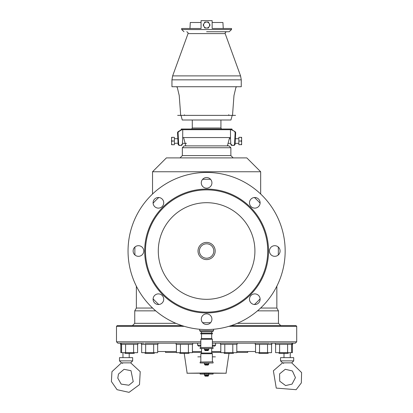 <?xml version="1.0" encoding="UTF-8"?>
<svg xmlns="http://www.w3.org/2000/svg" width="413" height="413" viewBox="0 0 413 413"><rect width="100%" height="100%" fill="white"/><g stroke="black" fill="none" stroke-linecap="round" stroke-linejoin="round"><path stroke-width="0.62" d="M260.618 308.046L276.844 308.046L278.46 310.85L278.46 323.327L280.773 325.635M136.362 286.188L136.362 308.046L134.746 310.85L155.711 310.85M136.362 308.046L152.588 308.046M257.5 310.85L278.46 310.85M200.78 333.126L200.78 333.864L212.427 333.864L212.427 333.126L200.78 333.126L211.688 333.126L211.688 331.644L212.618 331.644L213.542 330.72L199.67 330.72L199.67 329.259M212.618 331.644L200.594 331.644L199.67 330.72M211.688 331.644L200.594 331.644M211.688 333.864L211.688 338.577L201.523 338.577L201.523 333.864M211.688 338.577L212.38 339.269L200.826 339.269L201.523 338.577M212.38 347.354L212.38 339.269M212.845 347.354L200.135 347.586L212.845 347.354M200.135 348.51L213.072 348.51L200.135 348.51L200.135 347.586M213.072 348.51L213.072 347.586M208.797 348.742L208.797 349.481L204.409 349.481L204.409 348.742M208.069 349.899L207.78 349.481M208.106 350.591L208.451 349.899L204.755 349.899L205.101 350.591L208.106 350.591L205.101 350.591M201.291 182.845A5.312 5.312 0 0 1 206.603 177.533A5.312 5.312 0 0 1 211.921 182.845A5.312 5.312 0 0 1 206.603 188.163A5.312 5.312 0 0 1 201.291 182.845M153.094 202.814A5.312 5.312 0 0 1 158.406 197.497A5.312 5.312 0 0 1 163.724 202.814A5.312 5.312 0 0 1 158.406 208.126A5.312 5.312 0 0 1 153.094 202.814M201.291 319.166A5.312 5.312 0 0 1 206.603 313.854A5.312 5.312 0 0 1 211.921 319.166A5.312 5.312 0 0 1 206.603 324.484A5.312 5.312 0 0 1 201.291 319.166M249.488 299.203A5.312 5.312 0 0 1 254.8 293.891A5.312 5.312 0 0 1 260.113 299.203A5.312 5.312 0 0 1 254.8 304.52A5.312 5.312 0 0 1 249.488 299.203M269.452 251.006A5.312 5.312 0 0 1 274.764 245.694A5.312 5.312 0 0 1 280.076 251.006A5.312 5.312 0 0 1 274.764 256.323A5.312 5.312 0 0 1 269.452 251.006M249.488 202.814A5.312 5.312 0 0 1 254.8 197.497A5.312 5.312 0 0 1 260.113 202.814A5.312 5.312 0 0 1 254.8 208.126A5.312 5.312 0 0 1 249.488 202.814M153.094 299.203A5.312 5.312 0 0 1 158.406 293.891A5.312 5.312 0 0 1 163.724 299.203A5.312 5.312 0 0 1 158.406 304.52A5.312 5.312 0 0 1 153.094 299.203M133.131 251.006A5.312 5.312 0 0 1 138.443 245.694A5.312 5.312 0 0 1 143.76 251.006A5.312 5.312 0 0 1 138.443 256.323A5.312 5.312 0 0 1 133.131 251.006M285.161 251.006A78.558 78.558 0 0 1 167.327 319.043A78.558 78.558 0 0 1 167.327 182.974A78.558 78.558 0 0 1 285.161 251.006M268.527 251.006A61.924 61.924 0 0 1 175.644 304.634A61.924 61.924 0 0 1 175.644 197.383A61.924 61.924 0 0 1 268.527 251.006M267.727 251.006A61.119 61.119 0 0 1 176.041 303.942A61.119 61.119 0 0 1 176.041 198.075A61.119 61.119 0 0 1 267.727 251.006M254.914 251.006A48.311 48.311 0 0 1 182.448 292.848A48.311 48.311 0 0 1 182.448 209.169A48.311 48.311 0 0 1 254.914 251.006M215.194 251.006A8.59 8.59 0 0 1 202.308 258.445A8.59 8.59 0 0 1 202.308 243.567A8.59 8.59 0 0 1 215.194 251.006A8.59 8.59 0 0 1 202.308 258.445A8.59 8.59 0 0 1 202.308 243.567A8.59 8.59 0 0 1 215.194 251.006M231.135 325.635L296.023 325.635L296.715 326.332L296.715 341.809L295.326 343.198L270.36 343.198L291.015 343.198M184.296 326.332L116.492 326.332L117.189 325.635L182.076 325.635M212.38 343.198L269.415 343.193M116.492 326.332L116.492 341.809L117.881 343.198L143.776 343.193M144.901 343.198L180.76 343.198L157.983 343.198L157.983 344.354L141.349 344.354L141.349 343.198L122.191 343.198M180.76 343.198L200.826 343.198M183.548 343.198L197.595 343.198L197.595 345.185L200.826 345.185M121.345 343.198L121.283 344.354L120.508 344.354L120.508 343.198M214.693 346.109L212.38 346.109L214.693 346.109L215.617 345.185L215.617 343.198L220.48 343.198L220.48 344.354L237.119 344.354L237.119 343.198L255.224 343.198L255.224 344.354L271.857 344.354L271.857 343.198M157.673 351.515L176.408 351.515M192.412 351.515L201.523 351.515M211.688 351.515L220.795 351.515M236.804 351.515L255.539 351.515M206.603 373.001L226.241 373.233L186.965 373.233L206.603 373.001M192.726 343.198L192.726 344.354L176.093 344.354L176.093 343.198M237.119 343.198L232.452 343.198M229.664 343.198L220.48 343.198M137.921 343.198L137.921 344.354L121.283 344.354M122.966 352.671L122.966 357.637M119.496 357.637L132.666 357.637L132.666 360.874L119.496 360.874L119.496 357.637M132.666 360.874L130.684 362.857L121.479 362.857L119.496 360.874M122.64 363.363L122.191 363.172M121.169 384.105L117.798 378.143L118.464 374.059L124.045 369.33L130.998 370.683L133.229 381.653L128.871 385.231L121.169 384.105M121.598 344.354L121.598 352.671L137.606 352.671L137.606 344.354M125.598 344.354L125.598 352.671M133.606 344.354L133.606 352.671M120.823 344.354L120.823 352.671L121.598 352.671M220.795 344.354L220.795 352.671L236.804 352.671L236.804 344.354M224.796 344.354L224.796 352.671M232.803 344.354L232.803 352.671M141.664 344.354L141.664 352.671L157.673 352.671L157.673 344.354M145.665 344.354L145.665 352.671M153.667 344.354L153.667 352.671M176.408 344.354L176.408 352.671L192.412 352.671L192.412 344.354M180.409 344.354L180.409 352.671M188.411 344.354L188.411 352.671M292.698 343.198L292.698 344.354L275.29 344.354L275.29 343.198M275.605 344.354L275.605 352.671L292.383 352.671L292.383 344.354M291.924 344.354L291.862 343.198M279.606 344.354L279.606 352.671M287.608 344.354L287.608 352.671M291.609 344.354L291.609 352.671M268.305 343.198L255.224 343.198M255.539 344.354L255.539 352.671L271.548 352.671L271.548 344.354M259.54 344.354L259.54 352.671M267.541 344.354L267.541 352.671M165.479 351.515L165.525 352.439L176.408 352.439M192.412 352.439L201.523 352.439M211.688 352.439L220.795 352.439M236.804 352.439L247.681 352.439L247.733 351.515M290.246 357.637L290.246 352.671M293.71 357.637L280.541 357.637L280.541 360.874L293.71 360.874L293.71 357.637M280.541 360.874L282.523 362.857L291.728 362.857L293.71 360.874M283.685 363.363L283.235 363.172M260.67 171.756L152.536 171.756L166.403 157.895L246.809 157.895L260.67 171.756L260.67 194.017M230.867 147.73L182.345 147.73L184.193 145.882L229.014 145.882L230.867 147.73L230.867 155.582L233.175 157.895M182.345 144.715L182.747 137.56L230.459 137.56L230.836 144.54L230.769 143.337L228.064 143.337M229.303 138.716L230.521 138.716L230.459 129.708M233.572 145.417L234.14 145.417L235.059 144.54L234.517 144.54L235.152 132.583L234.517 144.54L233.572 145.417L231.781 145.417L230.924 144.88M234.682 131.732L235.152 132.583L235.689 132.583L235.224 131.732L231.368 129.708L181.839 129.708L178.524 131.732L178.055 132.583L178.695 144.54L178.055 132.583L177.523 132.583L177.864 138.897M134.22 352.671L134.22 353.363L124.979 353.363L124.979 352.671M233.422 352.671L233.422 353.363L224.176 353.363L224.176 352.671M268.161 352.671L268.161 353.363L258.92 353.363L258.92 352.671M288.228 352.671L288.228 353.363L278.987 353.363L278.987 352.671M154.286 352.671L154.286 353.363L145.046 353.363L145.046 352.671M189.03 352.671L189.03 353.363L179.789 353.363L179.789 352.671M182.747 129.708L182.685 138.716M186.5 143.337L182.438 143.337L182.376 144.54L181.426 145.417L179.634 145.417L178.695 144.54L178.148 144.54L177.843 138.716L174.358 138.716M177.926 139.408L177.962 139.739M177.998 140.162L178.024 140.518M178.06 141.112L178.091 141.912M178.091 143.166L174.358 143.337M181.426 145.417L180.822 145.417L181.746 144.54M178.148 144.54L179.072 145.417L179.634 145.417M231.461 144.54L232.385 145.417L231.781 145.417M235.281 139.408L235.317 139.109M235.364 138.732L235.126 143.337L238.848 143.337M235.111 142.655L235.116 142.248M235.121 141.907L235.131 141.483M241.171 137.333L241.62 138.391L241.62 137.333L238.848 137.333L238.848 144.726L241.399 144.602M241.62 144.726L241.171 144.726L241.62 144.726L241.62 138.391M241.62 143.662L241.171 144.726M241.62 139.966L241.171 141.029L241.62 142.087M238.848 141.029L241.171 141.029M292.037 384.105L295.44 377.621L292.404 370.962L285.28 369.284L279.586 373.879L279.73 381.199L285.6 385.566L292.037 384.105M172.035 144.726L171.586 143.662L171.586 144.726L174.358 144.726L174.358 137.333L171.586 137.333L172.035 137.333L171.586 138.391L171.586 137.333M174.358 141.029L172.035 141.029L171.586 139.966L171.586 138.391M171.586 143.662L171.586 142.087L172.035 141.029M171.586 142.087L171.586 139.966M197.822 356.868L200.826 356.827M212.38 356.827L215.385 356.868M208.684 373.233L208.684 374.033L204.523 374.044L204.523 373.233M200.135 374.064L213.072 374.064L200.135 374.064L200.135 373.233M213.072 374.064L213.072 373.14M208.797 374.297L208.797 375.035L204.409 375.035L204.409 374.297M208.069 375.453L207.78 375.035M208.106 376.145L208.451 375.453L204.755 375.453L205.101 376.145L208.106 376.145L205.101 376.145M200.826 346.109L198.519 346.109L197.595 345.185M215.617 345.185L212.38 345.185M200.537 345.738L200.826 345.738L200.537 345.738M212.38 345.738L212.669 345.738L212.38 345.738M211.688 348.324L211.688 353.038L201.523 353.038L201.523 348.742M211.688 353.038L212.38 353.735L200.826 353.735L201.523 353.038M208.684 363.946L208.684 364.395M181.483 130.059L180.879 130.059L181.312 129.021L231.899 129.021L232.328 130.059L235.224 131.732M204.523 363.946L204.523 364.39M212.38 361.819L212.38 353.735M212.845 361.819L200.135 362.051L212.845 361.819M200.135 362.975L213.072 362.975L200.135 362.975L200.135 362.051M213.072 362.975L213.072 362.051M208.797 363.208L208.797 363.946L204.409 363.946L204.409 363.208M208.069 364.359L207.78 363.946M208.106 365.056L208.451 364.359L204.755 364.359L205.101 365.056L208.106 365.056L205.101 365.056M177.358 87.654L176.588 86.73L236.618 86.73L235.88 87.535L233.975 95.548L232.56 114.695L232.844 115.382L235.555 115.382L180.367 115.382L180.646 114.695L179.232 95.548L177.445 88.026M232.844 115.382L229.081 115.382L228.735 114.695M180.651 114.845L180.367 115.382L181.018 115.382L182.257 120.002L230.955 120.002L232.194 115.382M184.131 115.382L184.477 114.84M192.277 120.002L192.277 128.015L220.929 128.015L221.544 129.021M176.588 86.73L171.947 86.73L171.947 79.843L241.264 79.843L241.264 86.73L236.618 86.73M206.603 31.739L229.2 31.739L206.603 31.739M231.507 29.55L181.699 29.55L181.648 28.507L201.059 28.507L201.059 20.65L212.148 20.65L212.148 28.507L231.564 28.507L231.507 29.55L229.2 31.739M203.134 25.038L204.869 28.043L208.338 28.043L210.072 25.038L208.338 22.039L204.869 22.039L203.134 25.038L204.869 28.043L208.338 28.043L210.072 25.038L209.272 23.649L208.338 22.039L204.869 22.039L203.134 25.038M212.148 22.498L222.927 22.498L223.242 28.507M189.97 28.507L190.285 22.498L201.059 22.498M178.153 91.025L179.144 95.186M179.165 95.274L179.232 95.548M233.975 95.548L235.849 87.654M180.367 115.382L177.657 115.382L180.367 115.382M237.284 323.327L278.46 323.327M134.746 310.85L134.746 323.327L175.923 323.327M208.451 350.245L204.755 350.245M278.233 246.984A71.743 71.743 0 0 1 278.233 255.033M260.102 298.811A71.743 71.743 0 0 1 254.408 304.505M210.63 322.636A71.743 71.743 0 0 1 202.576 322.636M158.799 304.505A71.743 71.743 0 0 1 153.109 298.811M134.974 255.033A71.743 71.743 0 0 1 134.974 246.984M153.109 203.206A71.743 71.743 0 0 1 158.799 197.512M202.576 179.376A71.743 71.743 0 0 1 210.63 179.376M254.408 197.512A71.743 71.743 0 0 1 260.102 203.206M213.805 251.006A7.202 7.202 0 0 1 203.005 257.247A7.202 7.202 0 0 1 203.005 244.77A7.202 7.202 0 0 1 213.805 251.006M228.916 326.332L296.715 326.332M212.38 341.809L296.715 341.809M116.492 341.809L200.826 341.809M182.345 147.73L182.345 155.582L230.867 155.582M180.879 130.059L177.982 131.732L178.524 131.732M208.451 375.799L204.755 375.799M231.724 130.059L232.328 130.059M208.451 364.71L204.755 364.71M171.947 79.843L172.644 75.894L240.567 75.894L241.264 79.843M172.644 75.894L188.039 33.603L225.173 33.603L240.567 75.894M206.474 28.043A3.005 3.005 0 0 1 204.068 26.654M204.068 23.427A3.005 3.005 0 0 1 206.474 22.039M203.939 26.432A3.005 3.005 0 0 1 203.939 23.649M206.732 22.039A3.005 3.005 0 0 1 209.143 23.427M209.143 26.654A3.005 3.005 0 0 1 206.732 28.043M209.272 23.649A3.005 3.005 0 0 1 209.272 26.432M276.844 286.188L276.844 308.046M134.746 323.327L132.439 325.635M213.542 330.72L213.542 329.259M201.523 333.126L201.523 331.644M200.826 347.354L200.826 339.269M205.137 349.899L205.431 349.481M226.107 373.001L228.998 353.363M187.099 373.001L184.213 353.363M129.202 353.363L129.202 357.637M121.479 362.857L111.949 371.674L111.407 381.535L117.075 389.696L129.052 392.35L139.501 384.637L140.219 371.674L130.684 362.857M284.005 357.637L284.005 353.363M152.536 171.756L152.536 194.017M182.345 155.582L180.032 157.895M229.613 137.56L227.475 145.531L228.554 145.882M177.982 131.732L177.523 132.583M235.059 144.54L235.126 143.337M238.848 138.716L235.364 138.716L235.689 132.583M282.523 362.857L273.375 370.797L276.261 388.096L296.136 389.696L301.345 382.897L301.593 372.572L291.728 362.857M204.523 374.044L208.684 374.044M205.137 375.453L205.431 375.035M185.736 145.531L183.599 137.56M200.826 361.819L200.826 353.735M205.137 364.359L205.431 363.946M220.929 120.002L220.929 128.015M192.277 128.015L191.663 129.021M225.173 33.603L225.281 32.42L226.474 31.739M188.039 33.603L187.925 32.42L186.733 31.739M181.699 29.55L184.007 31.739"/></g></svg>
